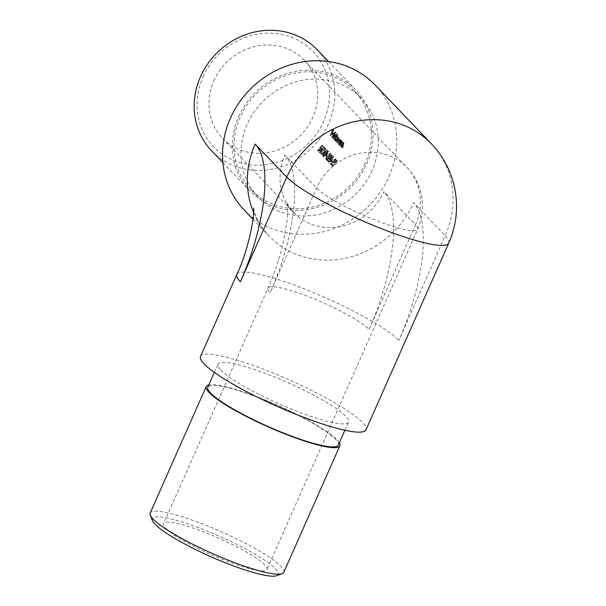 <?xml version="1.0" encoding="UTF-8"?>
<svg xmlns="http://www.w3.org/2000/svg" width="606" height="606" viewBox="0 0 606 606"><rect width="100%" height="100%" fill="white"/><g stroke="black" fill="none" stroke-linecap="round" stroke-linejoin="round"><path stroke-width="0.45" stroke-dasharray="3.03 2.27" d="M213.857 80.856A56.517 51.949 -43.8 0 1 304.144 60.062A56.517 51.949 -43.8 0 1 299.243 136.676A56.517 51.949 -43.8 0 1 222.493 138.229A56.517 51.949 -43.8 0 1 213.857 80.856M334.913 159.378L334.459 160.908L330.088 163.681L331.33 164.983A56.517 51.949 136.2 0 0 331.83 164.446L330.974 163.552L334.656 161.037L335.216 158.727L336.11 159.098L335.345 158.81L333.345 160.029L334.815 159.31L335.686 159.658L334.913 159.378M329.232 162.461L330.944 158.931L333.792 156.674L332.194 160.234L329.103 162.393L328.308 162.097L331.414 159.946L333.027 156.393L330.164 158.643L328.308 162.097L329.225 162.469M333.027 156.393L333.792 156.674L333.027 156.393M329.785 154.015L329.497 155.265L328.316 155.674A56.517 51.949 -43.8 0 1 327.861 156.234L327.46 157.961L325.983 158.605L326.286 156.931L325.483 159.143L326.429 159.537L325.483 159.143L327.664 158.09L329.656 155.447L330.088 153.363L330.967 153.727L330.209 153.439L328.588 154.295L330.55 154.295L329.785 154.015M326.134 158.689L326.922 158.984L326.134 158.696M325.702 154.742L327.217 153.363L327.801 150.985L328.702 151.356L327.937 151.068L326.066 152.151L325.543 154.515L323.119 156.159L325.702 154.742L326.482 155.03L323.801 156.848L323.006 156.553M324.255 148.493L324.536 148.788A56.517 51.949 -43.8 0 1 320.476 153.636L320.635 153.81A56.517 51.949 136.2 0 0 325.127 148.387L324.786 148.031L324.255 148.493L325.021 148.773L325.551 148.311L324.786 148.031M321.968 145.092L319.635 147.644L320.271 147.788L319.71 149.44L318.044 150.311L318.332 148.758L317.536 150.841L318.498 151.242L317.536 150.841L319.862 149.637L320.453 147.137L321.672 145.796L322.301 146.447A56.517 51.949 136.2 0 0 322.725 145.879L321.968 145.092L322.725 145.879M319.635 147.644L321.044 148.076L319.635 147.644M318.158 150.379L318.945 150.667L318.158 150.379M320.748 147.258L321.521 147.546L320.748 147.258M339.201 145.039L339.36 145.213A56.517 51.949 136.2 0 0 340.049 143.592L341.458 141.675L341.095 143.986A56.517 51.949 -43.8 0 1 340.208 146.099L340.375 146.266A56.517 51.949 136.2 0 0 341.337 143.978L341.557 141.062L342.428 141.425L340.852 141.516A56.517 51.949 136.2 0 0 341.148 140.69L340.981 140.516A56.517 51.949 -43.8 0 1 339.201 145.039L339.943 145.311A57.365 52.73 136.2 0 0 341.731 140.797L340.981 140.516M341.367 141.622L342.201 141.956L341.367 141.615M339.08 137.963L338.837 140.668A57.365 52.73 -43.8 0 1 337.822 143.099L337.656 142.925A57.365 52.73 136.2 0 0 338.671 140.494L338.951 138.554L337.64 140.395A57.365 52.73 -43.8 0 1 336.906 142.137L336.739 141.963A57.365 52.73 136.2 0 0 337.693 139.683L338.034 137.6L336.777 139.297A57.365 52.73 -43.8 0 1 335.982 141.175L335.822 141.009A57.365 52.73 136.2 0 0 337.603 136.486L337.769 136.661A57.365 52.73 -43.8 0 1 337.489 137.456L338.262 137.062L338.292 138.615L339.178 138.024L338.436 137.751L337.55 138.342L337.512 136.789L336.739 137.183A56.517 51.949 136.2 0 0 337.019 136.388L336.86 136.214A56.517 51.949 -43.8 0 1 335.073 140.728L335.239 140.903A56.517 51.949 136.2 0 0 336.035 139.016L337.284 137.32L336.951 139.41A56.517 51.949 -43.8 0 1 335.997 141.69L336.156 141.865A56.517 51.949 136.2 0 0 336.898 140.122L338.209 138.282L337.928 140.221A56.517 51.949 -43.8 0 1 336.913 142.652L337.08 142.827A56.517 51.949 136.2 0 0 338.087 140.395L338.337 137.683L339.08 137.956M337.209 137.274L338.034 137.6L337.209 137.267M338.125 138.236L338.951 138.554L338.125 138.229M337.512 136.789L338.262 137.062L337.512 136.789M332.792 138.342L332.952 138.516A56.517 51.949 136.2 0 0 335.353 132.138L335.186 131.964A56.517 51.949 -43.8 0 1 332.792 138.342L333.535 138.615A57.365 52.73 136.2 0 0 335.936 132.237L335.186 131.964M329.99 135.418L330.149 135.585A56.517 51.949 136.2 0 0 331.384 132.593L332.111 133.35A56.517 51.949 136.2 0 0 332.353 132.714L331.618 131.949A56.517 51.949 136.2 0 0 332.285 130.017L333.02 130.782A56.517 51.949 136.2 0 0 333.224 130.131L332.33 129.199A56.517 51.949 -43.8 0 1 329.99 135.418L330.732 135.691A57.365 52.73 136.2 0 0 333.08 129.472L332.33 129.199M334.209 132.888L334.573 134.449L334.118 136.176L332.921 134.918L332.724 137.085L333.611 136.661L333.656 137.07L332.505 137.653L332.792 134.646L333.527 133.29L334.353 132.987L333.611 132.706L332.777 133.009L332.05 134.365L331.755 137.38L332.906 136.797L332.868 136.388L331.974 136.812L332.171 134.646L333.376 135.903L333.83 134.176L333.459 132.616L334.209 132.881M331.755 137.38L332.664 137.767L331.755 137.38M332.838 137.168L331.974 136.812L332.838 137.161M336.928 133.782A56.517 51.949 -43.8 0 1 335.997 136.532L335.656 134.903L336.55 135.274L335.8 135.002L334.232 136.608L333.951 139.668L334.845 140.047L333.951 139.668L334.868 139.395A56.517 51.949 -43.8 0 1 334.535 140.168L334.701 140.334A56.517 51.949 136.2 0 0 337.095 133.956L337.845 134.237L337.095 133.956M340.436 139.956A56.517 51.949 -43.8 0 1 340.14 140.797L339.777 139.206L340.67 139.585L339.921 139.304L338.353 140.91L338.072 143.978L338.966 144.357L338.072 143.978L338.989 143.698A56.517 51.949 -43.8 0 1 338.656 144.47L338.822 144.645A56.517 51.949 136.2 0 0 340.602 140.122L341.352 140.403L340.602 140.122M340.754 146.66L340.92 146.834A56.517 51.949 136.2 0 0 341.61 145.22L343.011 143.304L342.655 145.614A56.517 51.949 -43.8 0 1 341.769 147.72L341.928 147.894A56.517 51.949 136.2 0 0 342.89 145.607L343.11 142.69L343.988 143.046L342.405 143.145A56.517 51.949 136.2 0 0 342.701 142.319L342.534 142.145A56.517 51.949 -43.8 0 1 340.754 146.66L341.496 146.94A57.365 52.73 136.2 0 0 343.284 142.418L342.534 142.145M321.445 148.834L319.923 150.19L319.021 152.386L319.945 152.765L319.021 152.386L321.059 151.356L321.627 149.046L323.937 146.887L321.445 148.834L322.218 149.121L324.695 147.175L323.937 146.887M324.271 151.788L322.748 153.144L321.847 155.341L322.771 155.719L321.847 155.341L323.884 154.31L324.452 151.992L326.763 149.841L324.271 151.788L325.051 152.076L327.528 150.129L326.763 149.841M325.733 155.704L326.437 156.439A56.517 51.949 136.2 0 0 326.907 155.886L326.202 155.151A56.517 51.949 -43.8 0 1 325.733 155.704L326.513 155.992A57.365 52.73 136.2 0 0 326.982 155.439L326.202 155.151M331.24 155.537L330.785 157.068L326.407 159.84L327.657 161.143A56.517 51.949 136.2 0 0 328.157 160.605L327.301 159.711L330.982 157.196L331.543 154.886L332.436 155.257L331.671 154.977L329.672 156.189L331.141 155.469L332.005 155.818L331.24 155.537M330.823 161.022L331.527 161.757A56.517 51.949 136.2 0 0 331.997 161.204L331.293 160.469A56.517 51.949 -43.8 0 1 330.823 161.022L331.603 161.31A57.365 52.73 136.2 0 0 332.073 160.757L331.293 160.469M335.845 160.598L336.125 160.893A56.517 51.949 -43.8 0 1 332.065 165.749L332.232 165.923A56.517 51.949 136.2 0 0 336.716 160.499L336.375 160.143L335.845 160.598L336.61 160.878L337.141 160.423L336.375 160.143M375.008 84.931A90.514 83.196 -43.8 0 1 388.84 176.823A90.514 83.196 -43.8 0 1 273.435 229.197A90.514 83.196 -43.8 0 1 244.241 210.108M372.107 170.627A71.394 65.615 -43.8 0 1 258.058 196.889A71.394 65.615 -43.8 0 1 264.246 100.119A71.394 65.615 -43.8 0 1 361.199 98.149A71.394 65.615 -43.8 0 1 372.107 170.627M220.773 370.039A71.394 11.484 23.9 0 0 290.782 408.83A71.394 11.484 23.9 0 0 348.518 422.079A71.394 11.484 23.9 0 0 287.903 382.651A71.394 11.484 23.9 0 0 217.978 364.229A71.394 11.484 23.9 0 0 220.773 370.039M200.495 356.479A90.514 14.559 -156.1 0 1 258.595 367.395A90.514 14.559 -156.1 0 1 362.464 422.45A90.514 14.559 -156.1 0 1 366.001 429.821M165.817 528.235A56.517 9.09 23.9 0 0 221.243 558.944A56.517 9.09 23.9 0 0 266.951 569.428A56.517 9.09 23.9 0 0 218.963 538.219A56.517 9.09 23.9 0 0 163.612 523.637A56.517 9.09 23.9 0 0 165.817 528.235M365.16 163.37A71.394 65.615 -43.8 0 1 251.111 189.633A71.394 65.615 -43.8 0 1 240.203 117.155A71.394 65.615 -43.8 0 1 354.252 90.892A71.394 65.615 -43.8 0 1 365.16 163.37M203.071 76.864A68.842 63.274 -43.8 0 1 317.286 56.494A68.842 63.274 -43.8 0 1 269.602 164.09A68.842 63.274 -43.8 0 1 203.071 76.864M238.711 116.602A73.091 67.183 -43.8 0 1 355.48 89.718A73.091 67.183 -43.8 0 1 349.139 188.792A73.091 67.183 -43.8 0 1 249.884 190.807A73.091 67.183 -43.8 0 1 238.711 116.602M211.683 150.902A73.091 67.183 136.2 0 0 310.931 148.887A73.091 67.183 136.2 0 0 317.279 49.813M338.322 445.084A71.394 11.484 23.9 0 0 277.707 405.656A71.394 11.484 23.9 0 0 207.782 387.234M283.805 572.306A73.091 11.756 23.9 0 0 221.743 531.947A73.091 11.756 23.9 0 0 150.159 513.085M339.345 442.774A73.091 11.756 23.9 0 0 277.821 405.406A73.091 11.756 23.9 0 0 208.805 384.931M152.454 520.668A68.842 11.075 -156.1 0 1 219.766 536.408A68.842 11.075 -156.1 0 1 276.647 575.7M333.08 129.472L333.974 130.411L333.224 130.131M333.974 130.411A57.365 52.73 -43.8 0 1 333.762 131.055L333.02 130.782M333.762 131.055L332.285 130.017M333.035 130.298A57.365 52.73 -43.8 0 1 332.368 132.229L331.618 131.949M332.368 132.229L333.095 132.987L332.353 132.714M333.095 132.987A57.365 52.73 -43.8 0 1 332.853 133.631L332.111 133.35M332.853 133.631L331.384 132.593M332.126 132.865A57.365 52.73 -43.8 0 1 330.891 135.865L330.149 135.585M333.611 136.661L332.868 136.388M333.656 137.07L332.906 136.797M332.792 134.646L332.05 134.365M333.527 133.29L332.777 133.009M334.573 134.449L333.83 134.176M334.118 136.176L333.376 135.903M332.921 134.918L332.171 134.646M333.429 135.176L332.406 134.108L333.421 133.282L333.429 135.176L334.171 135.449L334.164 133.555L332.914 133.343L333.664 133.623L333.156 134.38L332.406 134.108M333.156 134.38L334.171 135.449M334.164 133.555L333.664 133.623L334.164 133.555M335.936 132.237L335.353 132.138M336.095 132.411A57.365 52.73 -43.8 0 1 333.701 138.789L332.952 138.516M337.845 134.237A57.365 52.73 -43.8 0 1 335.444 140.615L334.701 140.334M335.444 140.615L334.535 140.168M335.277 140.44A57.365 52.73 136.2 0 0 335.61 139.668L334.868 139.395M335.61 139.668L334.694 139.948L334.974 136.88L334.232 136.608M334.974 136.88L336.55 135.274L336.747 136.804L335.997 136.532M336.747 136.804A57.365 52.73 136.2 0 0 337.678 134.062M335.603 135.562L335.466 137.933L334.194 139.13L334.391 136.782L335.603 135.562L336.353 135.842L335.603 135.562M336.209 138.206L336.353 135.842L335.133 137.062L334.936 139.403L336.209 138.206L335.466 137.933M334.307 139.198L335.057 139.478L334.307 139.206M335.133 137.062L334.391 136.782M335.822 141.009L335.073 140.728M337.603 136.486L336.86 136.214M337.769 136.661L337.019 136.388M337.489 137.456L336.739 137.183M338.292 138.615L337.55 138.342M337.822 143.099L337.08 142.827M337.656 142.925L336.913 142.652M336.906 142.137L336.156 141.865M336.739 141.963L335.997 141.69M335.982 141.175L335.239 140.903M341.352 140.403A57.365 52.73 -43.8 0 1 339.565 144.917L338.822 144.645M339.565 144.917L338.656 144.47M339.398 144.751A57.365 52.73 136.2 0 0 339.739 143.978L338.989 143.698M339.739 143.978L338.815 144.251L339.095 141.19L338.353 140.91M339.095 141.19L340.67 139.585L340.883 141.077L340.14 140.797M340.883 141.077A57.365 52.73 136.2 0 0 341.186 140.228M339.731 139.872L339.587 142.243L338.322 143.433L338.512 141.092L339.731 139.872L340.474 140.145L339.731 139.872M340.337 142.516L340.474 140.145L339.262 141.365L339.065 143.713L340.337 142.516L339.587 142.243M338.436 143.508L339.178 143.781L338.436 143.516M339.262 141.365L338.512 141.092M341.731 140.797L341.148 140.69M341.89 140.971A57.365 52.73 -43.8 0 1 341.595 141.796L340.852 141.516M341.595 141.796L342.428 141.425L342.079 144.251A57.365 52.73 -43.8 0 1 341.117 146.546L340.375 146.266M341.117 146.546L340.208 146.099M340.958 146.372A57.365 52.73 136.2 0 0 341.845 144.266L342.223 143.213L341.473 142.94M342.223 143.213L342.201 141.956L341.299 142.683L340.557 142.41M341.299 142.683L340.799 143.864A57.365 52.73 -43.8 0 1 340.11 145.485L339.36 145.213M343.284 142.418L342.701 142.319M343.45 142.592A57.365 52.73 -43.8 0 1 343.155 143.417L342.405 143.145M343.155 143.417L343.988 143.046L343.632 145.879A57.365 52.73 -43.8 0 1 342.678 148.167L341.928 147.894M342.678 148.167L341.769 147.72M342.511 147.993A57.365 52.73 136.2 0 0 343.397 145.887L343.776 144.834L343.034 144.561M343.776 144.834L343.761 143.577L342.852 144.304L342.11 144.031M342.852 144.304L342.352 145.493A57.365 52.73 -43.8 0 1 341.663 147.106L340.92 146.834M323.483 146.16A57.365 52.73 -43.8 0 1 323.066 146.728L322.301 146.447M323.066 146.728L321.672 145.796M322.437 146.076L321.225 147.425L320.642 149.924L319.862 149.637M320.642 149.924L318.332 151.136L319.112 149.046L318.332 148.758M319.112 149.046L318.498 148.932M319.279 149.22L318.839 150.599L320.491 149.735L319.71 149.44M320.491 149.735L321.044 148.076L320.415 147.932L322.733 145.372M324.695 147.175L324.604 147.606L323.839 147.326M324.604 147.606L322.4 149.326L321.627 149.046M322.4 149.326L321.862 149.19M322.634 149.477L321.839 151.651L321.059 151.356M321.839 151.651L319.809 152.682L320.703 150.477L319.923 150.19M320.703 150.477L322.218 149.121M321.369 149.712L320.869 151.22L319.529 151.856L320.066 150.379L321.369 149.712L322.142 150L321.369 149.712M321.65 151.508L322.142 150L320.854 150.667L320.316 152.144L321.65 151.508L320.869 151.22M319.627 151.917L320.415 152.212L319.627 151.917M320.854 150.667L320.066 150.379M325.551 148.311L325.892 148.667L325.127 148.387M325.892 148.667A57.365 52.73 -43.8 0 1 321.43 154.106L320.635 153.81M321.43 154.106L320.476 153.636M321.263 153.932A57.365 52.73 136.2 0 0 325.301 149.068L324.536 148.788M327.528 150.129L327.429 150.561L326.664 150.28M327.429 150.561L325.233 152.28L324.452 151.992M325.233 152.28L324.687 152.144M325.46 152.432L324.672 154.606L323.884 154.31M324.672 154.606L322.642 155.636L323.528 153.432L322.748 153.144M323.528 153.432L325.051 152.076M324.195 152.667L323.695 154.166L322.354 154.81L322.892 153.333L324.195 152.667L324.975 152.954L324.195 152.667M324.483 154.462L324.975 152.954L323.68 153.621L323.142 155.098L324.483 154.462L323.695 154.166M323.68 153.621L322.892 153.333M323.801 156.848L323.119 156.159M323.915 156.446L326.323 154.803L325.543 154.515M326.323 154.803L325.316 154.356M326.096 154.644L326.839 152.439L326.066 152.151M326.839 152.439L328.702 151.356L327.99 153.651L327.217 153.363M327.99 153.651L326.482 155.03M325.808 153.833L326.255 152.295L327.505 151.629L327.081 153.159L325.808 153.833L326.695 154.189L325.808 153.833M327.02 152.583L326.589 154.121L327.846 153.447L328.27 151.917L327.02 152.583L326.255 152.295M328.172 151.848L327.407 151.568L328.164 151.856M327.846 153.447L327.081 153.159M326.982 155.439L327.687 156.174L326.907 155.886M327.687 156.174A57.365 52.73 -43.8 0 1 327.225 156.734L326.437 156.439M327.225 156.734L326.513 155.992M329.52 154.75L330.967 153.727L330.429 155.727L328.444 158.378L326.278 159.431L327.066 157.227L326.778 158.893L328.24 158.249L328.634 156.522A57.365 52.73 136.2 0 0 329.088 155.962L330.262 155.553L330.55 154.295L328.755 154.462M329.361 154.575L328.588 154.295M330.429 155.727L329.656 155.447M329.323 156.628L328.55 156.348M329.141 157.302L328.369 157.015M328.444 158.378L327.664 158.09M327.066 157.227L326.286 156.931M327.232 157.393L326.452 157.106M326.725 158.287L325.937 157.992M328.24 158.249L327.46 157.961M328.634 156.522L327.861 156.234M330.262 155.553L329.497 155.265M330.611 156.651L332.436 155.257L331.755 157.484L328.088 159.999L328.944 160.893A57.365 52.73 -43.8 0 1 328.452 161.438L327.202 160.136L331.55 157.355L332.005 155.818L330.611 156.651L329.838 156.363M330.444 156.477L329.672 156.189M331.755 157.484L330.982 157.196M328.088 159.999L327.301 159.711M328.944 160.893L328.157 160.605M328.452 161.438L327.657 161.143M327.202 160.136L326.407 159.84M329.853 158.666L329.081 158.378M331.55 157.355L330.785 157.068M330.944 158.931L330.164 158.643M332.194 160.234L331.414 159.946M330.331 158.817L332.611 156.969L330.028 161.06L328.816 161.56L330.331 158.817L331.111 159.105L329.611 161.855L328.816 161.56L329.687 161.908L330.815 161.347L330.028 161.06M333.3 157.196L332.527 156.916L333.292 157.204M330.815 161.347L333.376 157.249L331.111 159.105M332.027 160.06L331.255 159.772M332.073 160.757L332.777 161.491L331.997 161.204M332.777 161.491A57.365 52.73 -43.8 0 1 332.308 162.044L331.527 161.757M332.308 162.044L331.603 161.31M334.285 160.492L336.11 159.098L335.429 161.325L331.762 163.84L332.618 164.734A57.365 52.73 -43.8 0 1 332.126 165.279L330.876 163.976L335.232 161.196L335.686 159.658L334.285 160.492L333.512 160.204M334.118 160.317L333.345 160.029M335.429 161.325L334.656 161.037M331.762 163.84L330.974 163.552M332.618 164.734L331.83 164.446M332.126 165.279L331.33 164.983M330.876 163.976L330.088 163.681M333.535 162.506L332.755 162.219M335.232 161.196L334.459 160.908M337.141 160.423L337.481 160.779L336.716 160.499M337.481 160.779A57.365 52.73 -43.8 0 1 333.02 166.211L332.232 165.923M333.02 166.211L332.065 165.749M332.861 166.044A57.365 52.73 136.2 0 0 336.891 161.173L336.125 160.893M369.077 329.391L415.466 224.705A56.517 9.09 -156.1 0 1 417.67 229.31A56.517 9.09 -156.1 0 1 381.401 222.493A56.517 9.09 -156.1 0 1 316.537 188.118L284.934 155.106A56.517 51.949 136.2 0 0 293.569 212.479A56.517 51.949 136.2 0 0 311.802 224.394A56.517 51.949 136.2 0 0 383.863 191.693L415.466 224.705A56.517 51.949 136.2 0 0 406.831 167.324A56.517 51.949 136.2 0 0 388.605 155.409A56.517 51.949 136.2 0 0 316.537 188.118L270.155 292.796A56.517 9.09 -156.1 0 1 267.943 288.198A56.517 9.09 -156.1 0 1 304.22 295.008A56.517 9.09 -156.1 0 1 369.077 329.391A116.011 41.716 -69.7 0 0 383.863 191.693M448.758 243.082A90.514 14.559 -156.1 0 0 445.213 235.711L398.824 340.39A116.011 41.716 -69.7 0 0 413.61 202.699L445.213 235.711A90.514 83.196 136.2 0 0 431.389 143.819M253.573 212.373A90.514 83.196 136.2 0 0 269.011 235.992A90.514 83.196 136.2 0 0 298.205 255.073A90.514 83.196 136.2 0 0 413.61 202.699M236.863 274.42A90.514 14.559 -156.1 0 1 294.955 285.335A90.514 14.559 -156.1 0 1 398.824 340.39M284.934 155.106A116.011 41.716 110.3 0 1 270.155 292.796M338.837 140.668L338.087 140.395M338.671 140.494L337.928 140.221M337.64 140.395L336.898 140.122M337.693 139.683L336.951 139.41M336.777 139.297L336.035 139.016M342.079 144.251L341.337 143.978M341.845 144.266L341.095 143.986M340.799 143.864L340.049 143.592M343.632 145.879L342.89 145.607M343.397 145.887L342.655 145.614M342.352 145.493L341.61 145.22M329.793 159.052L329.013 158.764M333.474 162.893L332.694 162.605M222.493 138.229L293.569 212.479C288.82 206.426 286.63 203.018 287.017 202.245C287.426 202.949 288.047 212.933 287.153 219.501L283.593 241.218C280.048 256.876 274.829 272.533 267.943 288.198L163.612 523.637M304.144 60.062L406.831 167.324A56.517 56.517 0 0 1 417.67 229.31L266.951 569.428M253.558 208.078C253.126 206.896 255.088 221.288 269.011 235.992L252.99 219.251M251.111 189.633L258.058 196.889M354.252 90.892L361.199 98.149M222.894 162.613L249.884 190.807M328.49 61.524L355.48 89.718M344.89 430.26L348.518 422.079M214.357 372.41L217.978 364.229M333.308 133.206L334.058 133.479M337.398 136.714L338.148 136.986M320.619 147.175L321.392 147.463M320.112 147.69L320.885 147.978"/><path stroke-width="0.91" d="M252.99 219.251L244.241 210.108A90.514 83.196 -43.8 0 1 230.409 118.215A90.514 83.196 -43.8 0 1 345.821 65.842A90.514 83.196 -43.8 0 1 375.008 84.931L431.389 143.819A90.514 83.196 136.2 0 0 402.195 124.738A90.514 83.196 136.2 0 0 286.789 177.111L255.187 144.099A116.011 41.716 110.3 0 1 240.4 281.79L286.789 177.111A90.514 14.559 -156.1 0 0 390.658 232.166A90.514 14.559 -156.1 0 0 448.758 243.082A90.514 90.514 0 0 0 431.389 143.819M448.758 243.082L366.001 429.821A90.514 14.559 -156.1 0 1 307.909 418.913A90.514 14.559 -156.1 0 1 204.033 363.85A90.514 14.559 -156.1 0 1 200.495 356.479L236.863 274.42A90.514 14.559 -156.1 0 0 240.4 281.79M328.49 61.524L317.279 49.813A73.091 67.183 136.2 0 0 200.51 76.697A73.091 67.183 136.2 0 0 211.683 150.902L222.894 162.613M214.357 372.41L207.782 387.234A71.394 11.484 23.9 0 0 210.577 393.052A71.394 11.484 23.9 0 0 292.501 436.471A71.394 11.484 23.9 0 0 338.322 445.084L344.89 430.26M208.805 384.931A73.091 11.756 23.9 0 0 206.229 386.545L150.159 513.085A73.091 11.756 23.9 0 0 150.273 515.236A73.091 11.756 23.9 0 0 153.015 519.039A73.091 11.756 23.9 0 0 236.893 563.497A73.091 11.756 23.9 0 0 282.131 573.662A73.091 11.756 23.9 0 0 283.805 572.306L339.875 445.774A73.091 11.756 23.9 0 0 339.345 442.774M206.229 386.545A73.091 11.756 23.9 0 0 209.085 392.499A73.091 11.756 23.9 0 0 280.76 432.214A73.091 11.756 23.9 0 0 339.875 445.774M282.131 573.662L276.647 575.7A68.842 11.075 -156.1 0 1 234.037 566.125A68.842 11.075 -156.1 0 1 152.454 520.668L150.273 515.236M255.187 144.099A90.514 83.196 136.2 0 0 253.573 212.373M253.558 208.078C254.997 213.486 249.005 249.096 236.863 274.42"/></g></svg>
